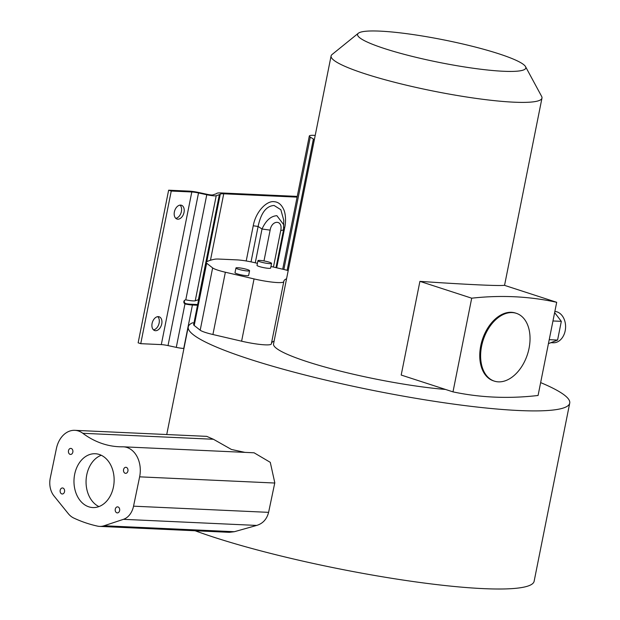 <?xml version="1.0" encoding="UTF-8"?>
<svg xmlns="http://www.w3.org/2000/svg" width="620" height="620" viewBox="0 0 620 620"><rect width="100%" height="100%" fill="white"/><g stroke="black" fill="none" stroke-linecap="round" stroke-linejoin="round"><path stroke-width="0.93" d="M452.988 391.871L401.194 375.053L419.911 281.364C465.085 284.471 501.247 286.184 504.254 285.27L556.69 302.297L538.075 395.475A574.717 375.147 -72 0 1 452.988 391.871L471.704 298.189A574.717 375.147 -72 0 1 556.69 302.297M525.543 66.65A85.777 11.493 -168.7 0 1 478.632 68.967A85.777 11.493 -168.7 0 1 384.594 48.6A85.777 11.493 -168.7 0 1 358.344 33.24A85.777 11.493 -168.7 0 1 413.339 34.604A85.777 11.493 -168.7 0 1 498.79 53.785A85.777 11.493 -168.7 0 1 525.543 66.65L541.64 96.402A107.524 14.407 -168.7 0 1 541.973 98.092A107.524 14.407 -168.7 0 1 477.516 98.596A107.524 14.407 -168.7 0 1 364.955 73.772A107.524 14.407 -168.7 0 1 331.088 55.955L273.544 343.945A107.524 14.407 11.3 0 0 307.412 361.77A107.524 14.407 11.3 0 0 445.579 389.461M540.648 382.602A194.51 26.063 -168.7 0 1 569.726 403.132A194.51 26.063 -168.7 0 1 453.127 404.039A194.51 26.063 -168.7 0 1 249.504 359.143A194.51 26.063 -168.7 0 1 188.248 326.903A194.51 26.063 -168.7 0 1 192.44 322.849L193.983 322.919M74.842 430.327A24.165 17.995 92.6 0 1 82.824 433.295A109.701 81.701 92.6 0 0 119.087 446.749A109.701 81.701 92.6 0 0 122.621 446.803A24.165 17.995 92.6 0 1 123.395 446.818A24.165 17.995 92.6 0 1 139.678 476.61A24.165 17.995 92.6 0 1 139.632 476.842L133.54 506.176A18.119 13.501 92.6 0 1 123.442 519.327L104.083 525.76A21.747 16.197 92.6 0 1 99.595 526.396A21.747 16.197 92.6 0 1 97.58 526.132A191.495 142.616 92.6 0 1 73.741 518.033A21.747 16.197 92.6 0 1 68.285 513.647L53.971 495.915A18.119 13.501 92.6 0 1 50.274 478.036L56.397 448.578A24.165 17.995 92.6 0 1 74.842 430.327L206.724 436.364L213.412 439.262L231.454 449.477L244.97 452.383M123.395 446.818L254.092 452.794L270.281 462.342L274.8 482.786L268.599 512.353C266.825 519.211 262.849 523.575 256.672 525.427L234.345 531.72L229.245 532.324M195.122 530.767A194.51 26.063 11.3 0 0 213.915 537.245A194.51 26.063 11.3 0 0 417.539 582.141A194.51 26.063 11.3 0 0 534.138 581.235L569.726 403.132M331.088 55.955A107.524 14.407 -168.7 0 1 332.049 54.521L358.344 33.24M64.534 491.683A3.022 2.248 92.6 0 1 62.225 493.993A3.022 2.248 92.6 0 1 60.187 490.273A3.022 2.248 92.6 0 1 62.496 487.963A3.022 2.248 92.6 0 1 64.534 491.683M119.621 510.586A3.022 2.248 92.6 0 1 117.304 512.903A3.022 2.248 92.6 0 1 115.274 509.175A3.022 2.248 92.6 0 1 117.583 506.865A3.022 2.248 92.6 0 1 119.621 510.586M127.914 471.029A3.022 2.248 92.6 0 1 125.604 473.339A3.022 2.248 92.6 0 1 123.566 469.611A3.022 2.248 92.6 0 1 125.883 467.302A3.022 2.248 92.6 0 1 127.914 471.029M72.835 452.127A3.022 2.248 92.6 0 1 70.525 454.437A3.022 2.248 92.6 0 1 68.487 450.709A3.022 2.248 92.6 0 1 70.796 448.4A3.022 2.248 92.6 0 1 72.835 452.127M113.445 486.956A26.939 20.065 92.6 0 1 92.822 507.563A26.939 20.065 92.6 0 1 74.663 474.346A26.939 20.065 92.6 0 1 95.286 453.739A26.939 20.065 92.6 0 1 113.445 486.956M101.269 455.266A26.939 20.065 -87.4 0 0 86.746 474.897A26.939 20.065 -87.4 0 0 98.921 506.587M185.767 299.886L186.31 299.933A8.719 1.17 -168.7 0 0 195.23 300.793L216.225 195.719A8.719 1.17 -168.7 0 1 206.778 194.742L185.767 299.886A2.116 2.085 -128.8 0 0 184.977 303.854L176.282 347.371L168.02 345.588A7.843 1.054 11.3 0 0 161.308 344.604L140.748 343.674L138.136 342.821L168.632 190.201L189.193 191.131A11.47 1.534 -168.7 0 1 199.004 192.564L207.266 194.347A5.092 0.682 11.3 0 0 212.784 194.92L215.923 193.874A31.109 4.17 11.3 0 0 216.737 193.425A17.244 2.309 -168.7 0 1 221.123 192.944L297.244 196.4M184.838 300.158A2.116 2.085 -128.8 0 0 185.465 303.467L185.984 303.645A5.092 0.682 11.3 0 0 189.805 304.172L197.656 304.529M158.325 316.626A7.246 4.735 108 0 0 152.233 322.826A7.246 4.735 108 0 0 154.675 330.569A7.246 4.735 108 0 0 155.504 330.716A7.246 4.735 108 0 0 161.595 324.516A7.246 4.735 108 0 0 159.154 316.781A7.246 4.735 108 0 0 158.325 316.626M180.606 205.096A7.246 4.735 108 0 0 174.522 211.296A7.246 4.735 108 0 0 176.964 219.031A7.246 4.735 108 0 0 177.793 219.185A7.246 4.735 108 0 0 183.884 212.986A7.246 4.735 108 0 0 181.443 205.243A7.246 4.735 108 0 0 180.606 205.096M259.757 260.4A6.944 0.93 -168.7 0 1 269.375 262.229A6.944 0.93 -168.7 0 1 271.576 263.384A6.944 0.93 -168.7 0 1 269.77 263.647A6.944 0.93 -168.7 0 1 260.16 261.818A6.944 0.93 -168.7 0 1 257.951 260.663A6.944 0.93 -168.7 0 1 259.757 260.4M271.576 263.384L270.638 268.08A6.944 0.93 -168.7 0 1 268.832 268.344A6.944 0.93 -168.7 0 1 259.214 266.515A6.944 0.93 -168.7 0 1 257.013 265.36L257.951 260.663M237.754 267.731A6.944 0.93 -168.7 0 1 247.372 269.56A6.944 0.93 -168.7 0 1 249.573 270.723A6.944 0.93 -168.7 0 1 247.767 270.987A6.944 0.93 -168.7 0 1 238.15 269.158A6.944 0.93 -168.7 0 1 235.949 267.995A6.944 0.93 -168.7 0 1 237.754 267.731M249.573 270.723L248.636 275.42A6.944 0.93 -168.7 0 1 246.83 275.683A6.944 0.93 -168.7 0 1 237.212 273.854A6.944 0.93 -168.7 0 1 235.011 272.692L235.949 267.995M283.929 224.998L276.892 215.698C270.863 216.054 265.903 220.488 262.02 229.005L270.134 230.136C271.769 219.681 283.185 219.62 280.728 230.617L273.443 267.05M283.774 220.333L280.837 209.7L274.102 205.483C266.321 205.917 260.989 212.9 258.106 226.455L262.02 229.005L255.262 262.818M183.939 348.463L183.737 348.456A8.719 1.17 -168.7 0 1 176.282 347.371M183.737 348.456L192.417 305.017L197.517 305.249M271.49 343.154A109.732 14.702 -168.7 0 1 274.118 341.07M206.088 262.33L193.642 324.617A21.715 2.906 11.3 0 0 194.207 325.485L200.19 330.197A18.088 2.426 11.3 0 0 212.916 334.513L241.606 341.194A24.134 3.232 11.3 0 0 271.335 343.929L283.782 281.643A24.134 3.232 -168.7 0 1 254.053 278.915L225.362 272.226A18.088 2.426 -168.7 0 1 212.637 267.91L206.654 263.206A21.715 2.906 -168.7 0 1 206.088 262.33A21.715 2.906 -168.7 0 1 206.398 261.966A191.456 25.653 -168.7 0 1 214.745 259.214A21.715 2.906 -168.7 0 1 219.139 259.075L236.786 259.873A18.088 2.426 -168.7 0 1 254.371 262.609L257.424 263.322M313.55 139.128L310.295 137.105A18.244 2.441 -168.7 0 1 309.31 136.028A18.244 2.441 -168.7 0 1 314.053 135.338L315.216 135.385M192.417 305.017A8.719 1.17 -168.7 0 1 185.496 304.04L184.977 303.854M153.466 329.848A7.246 4.735 108 0 0 158.805 324.283A7.246 4.735 108 0 0 157.751 316.649M175.755 218.31A7.246 4.735 108 0 0 181.087 212.753A7.246 4.735 108 0 0 180.04 205.119M168.632 190.201L171.244 191.045L140.748 343.674M171.244 191.045L191.805 191.975A7.843 1.054 -168.7 0 1 198.516 192.959L206.778 194.742M270.963 266.476L283.185 269.32A24.134 3.232 -168.7 0 1 288.207 270.584M283.782 281.643A24.134 3.232 -168.7 0 0 283.79 281.573A109.732 14.702 -168.7 0 1 283.828 281.232A109.732 14.702 -168.7 0 1 286.564 278.791M314.34 139.771L313.402 139.213L287.207 270.312M276.683 267.809L284.797 227.207C286.192 220.852 285.518 213.086 283.627 209.328C281.441 204.569 278.326 202.027 274.288 201.709C266.817 200.407 255.789 211.521 253.239 225.781L258.106 226.455L251.03 261.88M210.459 260.253L223.735 193.797L297.104 197.121M223.735 193.797A13.624 1.829 11.3 0 0 220.271 194.168A34.736 4.658 -168.7 0 1 219.364 194.672L216.225 195.719M198.633 299.646A34.736 4.658 -168.7 0 1 198.369 299.747L195.23 300.793M284.797 227.207L283.882 227.215M419.911 281.364L471.704 298.189M516.336 313.325L515.468 313.038A35.642 23.265 108 0 0 511.384 312.302A35.642 23.265 108 0 0 481.446 342.79A35.642 23.265 108 0 0 493.45 380.835L494.326 381.122A35.642 23.265 -72 0 1 483.205 340.039A35.642 23.265 -72 0 1 516.336 313.325A35.642 23.265 -72 0 1 529.054 348.3A35.642 23.265 -72 0 1 494.326 381.122M549.219 339.675L557.582 340.054L561.325 321.346L554.629 312.604M548.429 343.651L557.582 340.054M552.962 320.966L561.325 321.346M554.869 311.418A15.709 11.71 92.6 0 1 565.564 327.81A15.709 11.71 92.6 0 1 553.164 342.783L550.901 342.682M274.753 483.026L139.632 476.842M234.352 531.72L104.083 525.76M256.672 525.427L123.442 519.327M268.599 512.353L133.54 506.176M82.824 433.295L213.412 439.262M185.496 304.04L185.984 303.645M191.805 191.975L161.308 344.604M198.516 192.959L168.02 345.588M254.053 278.915L241.606 341.194M225.362 272.226L212.916 334.513M212.637 267.91L200.19 330.197M206.654 263.206L194.207 325.485M310.295 137.105L283.844 269.475M253.239 225.781L246.21 260.981M263.981 260.927L270.134 230.136M206.77 261.749L220.271 194.168M283.394 229.974L280.728 230.617M219.364 194.672L198.369 299.747M504.548 285.363L541.973 98.092M188.248 326.903L166.733 434.535M229.47 532.332L99.595 526.396M287.153 270.304L313.356 139.159M282.697 269.212L309.31 136.028M275.993 267.646L283.472 230.214L283.774 220.309"/></g></svg>
